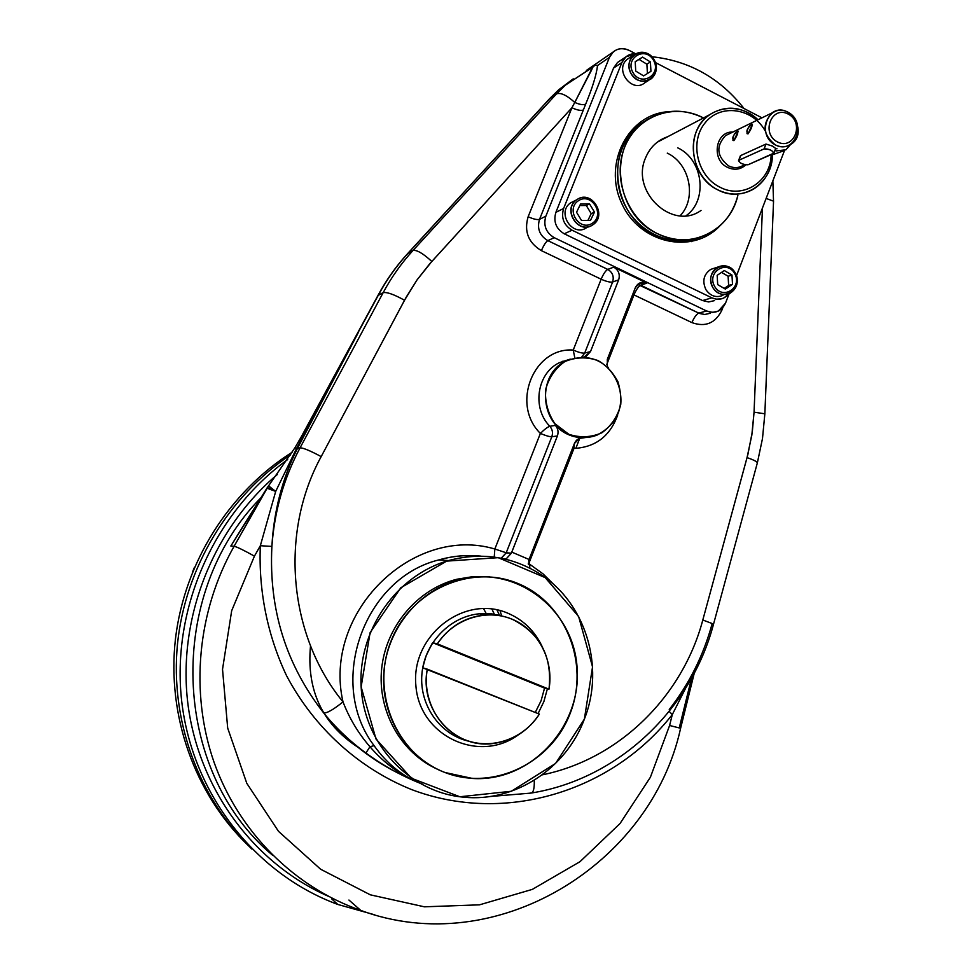 <?xml version="1.0" encoding="UTF-8"?>
<svg xmlns="http://www.w3.org/2000/svg" width="972" height="972" viewBox="0 0 972 972"><rect width="100%" height="100%" fill="white"/><g stroke="black" fill="none" stroke-linecap="round" stroke-linejoin="round"><path stroke-width="1.46" d="M290.689 454.75C228.797 495.939 185.433 567.113 177.524 643.695C169.942 720.301 198.434 798.085 251.882 849.091C198.434 798.085 169.942 720.301 177.524 643.695C185.433 567.113 228.797 495.939 290.689 454.75C228.797 495.939 185.433 567.113 177.524 643.695C169.942 720.301 198.434 798.085 251.882 849.091C198.434 798.085 169.942 720.301 177.524 643.695C185.433 567.113 228.797 495.939 290.689 454.75M584.379 719.11L555.559 763.457L511.272 791.269L459.841 796.761L411.423 778.244L375.994 739.012L361.134 686.888L370.077 632.711L400.792 587.768L446.683 561.111L498.211 557.673L545.146 577.587L578.632 616.515L592.543 666.853L584.379 719.11C566.251 768.402 514.844 802.495 463.729 797.186C410.123 792.557 364.646 744.941 361.207 687.933C357.344 630.949 396.199 575.29 448.578 560.552C480.678 552.011 510.628 556.166 538.427 573.018C585.278 601.51 605.398 666.245 584.379 719.11M583.54 357.052L586.189 356.36L590.514 351.548L584.694 353.091L612.627 282.002L584.694 353.091L581.73 357.04L584.694 353.091C582.289 353.358 578.462 352.338 573.237 350.054L574.804 357.83L573.237 350.054L601.146 279.207L541.392 250.642C543.664 245.321 545.802 241.979 547.819 240.631C545.802 241.979 543.664 245.321 541.392 250.642L601.146 279.207C603.381 273.934 605.592 270.666 607.755 269.402C612.567 272.33 614.195 276.534 612.627 282.002C610.161 282.463 606.334 281.528 601.146 279.207C603.381 273.934 605.592 270.666 607.755 269.402C612.567 272.33 614.195 276.534 612.627 282.002L618.666 279.851L590.514 351.548L618.666 279.851C620.233 274.335 618.593 270.107 613.745 267.142L607.755 269.402L547.819 240.631L554.234 237.678L706.559 310.979L698.795 313.118L699.609 313.482L704.688 314.503L710.508 313.203L704.688 314.503L698.795 313.118L640.694 285.221L646.939 283.107C641.727 281.224 637.839 282.791 635.287 287.809L607.306 359.361L607.354 366.784L607.306 359.361L635.287 287.809L639.151 283.302L646.939 283.107L613.745 267.142L607.755 269.402L547.819 240.631C539.63 235.649 536.86 228.554 539.521 219.356L545.851 216.185L609.444 57.36L597.549 65.501C596.395 74.978 592.434 87.844 585.679 104.126C592.434 87.844 596.395 74.978 597.549 65.501L594.973 65.209L590.332 68.404L594.973 65.209L597.549 65.501L609.444 57.36L613.259 51.917C617.998 48.15 623.234 47.616 628.993 50.313L635.469 53.667L628.993 50.313C620.27 46.814 613.745 49.159 609.444 57.36L545.851 216.185C543.166 225.48 545.96 232.648 554.234 237.678L706.559 310.979C715.064 314.041 721.382 311.429 725.513 303.155L729.134 293.702L725.513 303.155L718.369 311.064L712.512 312.377L706.559 310.979L698.795 313.118C696.414 314.235 694.117 317.407 691.918 322.607L633.975 294.905C636.21 289.656 638.446 286.424 640.694 285.221C638.446 286.424 636.21 289.656 633.975 294.905L632.748 294.285L633.975 294.905L606.747 364.561L633.975 294.905L691.918 322.607C705.368 327.394 715.343 323.275 721.844 310.226C715.343 323.275 705.368 327.394 691.918 322.607C694.117 317.407 696.414 314.235 698.795 313.118L637.632 284.383L640.694 285.221L646.939 283.107L613.745 267.142C618.593 270.107 620.233 274.335 618.666 279.851L612.627 282.002C610.161 282.463 606.334 281.528 601.146 279.207L573.237 350.054C533.507 347.089 510.652 404.34 540.383 433.415L494.845 549.01L494.238 557.077L494.845 549.01L506.218 552.776L501.2 558.22L506.205 552.934L511.394 553.153L511.782 552.108L529.06 559.471L529.886 568.17L528.671 560.516L574.379 443.572L579.506 438.323L582.763 437.716C572.18 437.449 563.055 433.342 555.389 425.396C558.05 428.531 558.718 432.054 557.381 435.954L551.817 436.756L506.218 552.776L494.845 549.01C412.845 524.601 322.352 612.506 343.007 701.881C288.514 635.53 279.341 532.996 321.185 456.597L406.162 297.25L417.024 279.924L429.575 263.983L571.925 107.746L528.136 216.744L571.925 107.746C577.149 110.176 580.964 110.917 583.358 109.97L585.679 104.126C583.407 105.183 579.774 104.624 574.768 102.437L571.925 107.746C577.149 110.176 580.964 110.917 583.358 109.97L585.679 104.126C583.407 105.183 579.774 104.624 574.768 102.437L591.717 69.765L592.568 67.347L591.924 67.651L593.916 66.4L592.507 67.335M691.542 241.615L692.514 239.659M584.184 357.076L590.514 351.548L584.694 353.091C582.289 353.358 578.462 352.338 573.237 350.054C533.507 347.089 510.652 404.34 540.383 433.415C544.478 429.357 547.625 426.987 549.836 426.283C531.696 408.033 537.006 373.139 559.435 362.665C537.006 373.139 531.696 408.033 549.836 426.283C547.625 426.987 544.478 429.357 540.383 433.415C545.669 435.675 549.484 436.793 551.817 436.756C553.129 432.892 552.473 429.393 549.836 426.283L555.389 425.396L567.976 434.46L582.763 437.716L580.333 438.044L582.763 437.716C578.838 437.874 576.044 439.83 574.379 443.572L529.06 559.471L511.782 552.108L557.381 435.954L551.817 436.756C553.129 432.892 552.473 429.393 549.836 426.283L555.389 425.396C558.05 428.531 558.718 432.054 557.381 435.954L511.394 553.153L505.853 559.252L511.394 553.153L506.218 552.776L551.817 436.756C549.484 436.793 545.669 435.675 540.383 433.415L494.845 549.01C412.845 524.601 322.352 612.506 343.007 701.881C349.398 718.442 358.376 733.398 369.955 746.739C384.924 764.101 402.444 776.579 422.516 784.197C403.477 777.065 387.33 764.223 374.074 745.646C326.458 682.879 363.868 578.231 438.761 559.933C452.466 556.033 466.281 554.769 480.192 556.13C466.281 554.769 452.466 556.033 438.761 559.933L448.578 560.552M565.959 360.977C588.522 352.727 605.848 359.64 617.925 381.717C625.154 405.907 618.216 423.695 597.1 435.092C587.708 438.627 578.291 438.372 568.887 434.326C539.229 422.638 537.297 373.916 565.959 360.977L559.435 362.665L570.272 359.118M541.392 250.642C528.306 242.721 523.884 231.421 528.136 216.744C533.434 219.125 537.224 220 539.521 219.356L583.358 109.97L539.521 219.356C537.224 220 533.434 219.125 528.136 216.744C523.884 231.421 528.306 242.721 541.392 250.642M722.828 307.65L721.844 310.226L720.702 309.643L721.844 310.226L722.828 307.65M607.184 366.31L608.375 367.72L607.184 366.31M617.633 415.178C610.039 436.185 595.484 447.278 573.966 448.444L574.331 443.694L573.966 448.444L572.702 447.861L573.966 448.444L528.379 564.611L573.966 448.444C595.484 447.278 610.039 436.185 617.633 415.178M585.375 437.558L579.227 438.445L585.375 437.558M528.233 563.201L542.971 573.808L555.364 586.055L542.971 573.808L528.233 563.201M772.862 180.865L773.53 201.654L764.855 413.793L762.485 438.566L757.358 462.866L713.557 624.06L702.805 620.002L747.055 457.593C753.579 459.853 757.018 461.603 757.358 462.866C757.018 461.603 753.579 459.853 747.055 457.593L751.83 435.128L754.053 412.189L764.855 413.793L754.053 412.189L762.449 208.032L754.053 412.189L752.304 431.872L747.893 454.422L702.805 620.002C682.575 696.402 619.164 759.29 542.242 774.854C619.164 759.29 682.575 696.402 702.805 620.002L713.557 624.06C691.262 709.098 618.702 778.827 531.684 792.97M272.099 488.624L267.166 487.81L234.118 546.24C237.022 546.932 243.79 550.237 254.433 556.142L231.676 610.72L222.527 669.307L227.691 728.113L246.791 783.311L278.502 831.339L320.639 869.247L370.344 894.835L424.412 906.815L479.488 904.835L532.34 889.38L580.017 861.666L620.027 823.539L650.377 777.284L669.599 725.489L680.619 728.283L669.599 725.489L672.296 714.59L685.43 688.589L672.296 714.59C612.409 791.317 505.039 824.924 411.715 789.616C359.178 768.536 314.296 728.125 286.582 675.747C267.494 635.506 258.455 590.818 260.338 545.717L271.893 546.422C274.383 511.333 283.775 478.455 300.081 447.8L297.493 448.347L358.389 332.4L296.606 448.359L297.493 448.347L358.389 332.4L296.606 448.359L297.493 448.347C282.305 478.516 273.776 511.211 271.893 546.422C268.685 609.201 285.95 664.714 323.7 712.962C327.017 713.29 333.457 709.596 343.007 701.881C349.398 718.442 358.376 733.398 369.955 746.739L365.909 752.996C382.433 765.158 400.1 775.085 418.908 782.764C400.1 775.085 382.433 765.158 365.909 752.996C350.005 741.369 335.935 728.028 323.7 712.962C344.282 738.307 368.74 758.172 397.05 772.582C368.74 758.172 344.282 738.307 323.7 712.962C335.935 728.028 350.005 741.369 365.909 752.996L369.955 746.739L374.074 745.646L369.955 746.739C384.924 764.101 402.444 776.579 422.516 784.197L419.029 782.812L422.516 784.197C403.477 777.065 387.33 764.223 374.074 745.646C326.458 682.879 363.868 578.231 438.761 559.933C452.709 555.923 466.754 554.66 480.909 556.13M682.794 76.739L711.565 91.672L682.794 76.739M773.542 201.168L766.118 198.434L773.542 201.168M547.819 240.631C539.63 235.649 536.86 228.554 539.521 219.356L545.851 216.185C543.166 225.48 545.96 232.648 554.234 237.678L547.819 240.631M568.887 434.326L554.927 423.719C548.001 413.501 544.879 402.189 545.584 389.772C548.767 377.865 555.182 368.473 564.805 361.596C575.631 357.076 586.626 356.7 597.804 360.478C613.429 369.056 622.42 386.467 620.719 404.729C617.621 416.502 611.339 425.858 601.862 432.795C591.146 437.449 580.163 437.959 568.887 434.326M694.251 673.232L680.607 728.283C650.803 864.837 495.708 960.397 360.77 910.412C294.346 887.181 238.881 832.154 214.083 762.352C189.637 692.453 197.328 611.169 234.118 546.24C237.022 546.932 243.79 550.237 254.433 556.142L260.338 545.717L275.696 491.407L296.606 448.359L294.978 447.728L296.606 448.359L275.696 491.407L268.564 485.83L267.166 487.81L275.696 491.407L260.338 545.717L254.433 556.142L231.676 610.72L222.527 669.307L227.691 728.113L246.791 783.311L278.502 831.339L320.639 869.247L370.344 894.835L424.412 906.815L479.488 904.835L532.34 889.38L580.017 861.666L620.027 823.539L650.377 777.284L669.599 725.489L672.296 714.59C612.409 791.317 505.039 824.924 411.715 789.616C359.178 768.536 314.296 728.125 286.582 675.747C267.494 635.506 258.455 590.818 260.338 545.717L271.893 546.422C274.383 511.333 283.775 478.455 300.081 447.8L383.15 292.681C391.449 277.239 401.4 263.181 412.991 250.497L556.434 93.932C560.504 92.279 566.615 95.11 574.768 102.437L592.568 67.347L565.303 85.22L592.057 67.566M565.303 85.22L558.851 89.667L573.237 78.854L558.851 89.667L549.751 98.537L558.851 89.667L550.055 98.294L556.434 93.932L550.055 98.294L407.936 253.364L549.751 98.537L407.705 253.522L412.991 250.497L407.936 253.364C396.442 265.915 386.589 279.839 378.375 295.111C386.589 279.839 396.442 265.915 407.936 253.364L407.705 253.522C396.102 266.182 386.176 280.179 377.926 295.524L357.963 332.776L378.375 295.111L383.15 292.681C391.449 277.239 401.4 263.181 412.991 250.497L556.434 93.932L565.303 85.22L556.434 93.932C560.504 92.279 566.615 95.11 574.768 102.437L571.925 107.746L431.823 261.468C422.99 253.352 416.721 249.695 412.991 250.497C416.721 249.695 422.99 253.352 431.823 261.468L417.024 279.924L404.522 300.251C394.012 294.419 386.88 291.892 383.15 292.681C386.88 291.892 394.012 294.419 404.522 300.251L321.185 456.597C310.42 450.838 303.385 447.898 300.081 447.8C303.385 447.898 310.42 450.838 321.185 456.597C279.341 532.996 288.514 635.53 343.007 701.881C333.457 709.596 327.017 713.29 323.7 712.962C285.95 664.714 268.685 609.201 271.893 546.422C273.776 511.211 282.305 478.516 297.493 448.347L300.081 447.8L383.15 292.681L377.914 295.549L301.429 436.537L294.978 447.728L268.564 485.83L275.696 491.407L267.118 488.248L230.85 546.033L240.728 530.068L230.85 546.033L234.118 546.24L267.118 488.248L230.85 546.033L234.118 546.24C197.328 611.169 189.637 692.453 214.083 762.352C238.881 832.154 294.346 887.181 360.77 910.412L348.936 900.048M489.378 796.578L530.797 793.116C533.349 792.945 534.515 788.657 534.272 780.261C534.515 788.657 533.349 792.945 530.797 793.116L530.262 792.958M712.014 624.17C703.412 655.541 689.148 684.009 669.234 709.548M563.76 361.548L563.007 361.049L563.76 361.548M575.801 448.42L579.786 438.214L575.801 448.42M328.159 896.196C253.753 863.367 198.312 788.523 187.815 703.181C177.536 617.827 213.135 528.695 277.348 474.482C213.135 528.695 177.536 617.827 187.815 703.181C198.312 788.523 253.753 863.367 328.159 896.196M272.439 855.117C171.157 770.274 165.775 593.6 261.14 497.543C165.775 593.6 171.157 770.274 272.439 855.117M331.768 898.954L337.794 904.446C255.308 874.095 192.298 793.808 181.691 701.189C171.194 608.569 214.265 512.56 287.663 459.549C214.265 512.56 171.194 608.569 181.691 701.189C192.298 793.808 255.308 874.095 337.794 904.446L374.354 914.713M236.937 536.07L267.166 487.81M303.118 436.379L301.429 436.537L303.118 436.379M672.296 714.59L669.222 711.419L672.296 714.59M679.246 727.907L691.554 678.213M680.096 215.808C697.009 198.349 689.962 163.673 667.278 153.126M677.763 147.853C703.193 159.554 708.163 200.208 686.111 215.699M499.997 610.562L501.625 615.847L499.997 610.562M473.911 556.276L472.939 555.583L473.911 556.276M292.28 452.162C229.38 491.796 184.51 562.266 175.458 638.847C166.734 715.453 194.558 793.796 247.884 845.19C194.558 793.796 166.734 715.453 175.458 638.847C184.51 562.266 229.38 491.796 292.28 452.162M486.158 613.514L483.485 608.448L486.158 613.514M496.935 609.833L499.462 615.264M357.842 747.201C322.169 723.776 306.399 689.999 310.518 645.858M491.881 608.97L494.347 614.231L491.881 608.97M483.983 615.045C493.788 614.146 503.192 615.555 512.208 619.249C540.238 633.331 552.497 656.635 548.998 689.172L544.563 688.091L432.686 642.711L426.465 654.751L423.124 665.917L422.747 667.825L427.315 669.173C421.97 698.807 438.542 729.571 465.114 739.85C491.638 750.299 523.701 738.939 539.375 714.104L427.315 669.173C419.053 709.256 453.827 748.598 492.221 743.629C512.171 741.174 527.881 731.345 539.375 714.104L422.747 667.825L425.772 656.562L431.653 644.351L432.686 642.711L437.327 643.853C448.955 626.964 464.507 617.366 483.983 615.045L479.463 613.782L488.078 613.587L501.613 615.847L491.516 613.854L479.463 613.782C449.89 616.455 424.193 643.233 421.872 674.459C419.284 705.66 440.608 735.318 469.598 741.393C440.608 735.318 419.284 705.66 421.872 674.459C424.193 643.233 449.89 616.455 479.463 613.782L491.796 613.854L503.775 616.479M535.256 712.452L541.088 700.727L544.563 688.091L432.686 642.711L437.327 643.853C453.645 618.787 486.207 608.326 512.208 619.249C538.294 630.014 554.052 660.17 548.998 689.172L437.327 643.853L548.998 689.172L544.563 688.091L541.088 700.727L535.256 712.452M508.004 613.283C523.252 619.869 534.564 630.816 541.939 646.101C534.564 630.816 523.252 619.869 508.004 613.283C464.592 594.038 410.816 635.323 415.882 685.564C419.357 735.986 478.977 763.858 518.283 734.893C478.977 763.858 419.357 735.986 415.882 685.564C410.816 635.323 464.592 594.038 508.004 613.283M547.394 688.784L543.87 701.614L538.075 713.582L543.87 701.614L547.394 688.784M518.671 583.82C471.651 563.432 411.302 589.469 391.145 640.815C370.271 691.857 396.066 754.26 444.897 772.473C493.436 791.451 551.659 762.947 570.309 713.047C589.664 663.426 565.996 603.478 518.671 583.82M444.897 772.473L472.465 778.463C530.19 782.375 581.56 727.105 577.137 668.372C574.027 609.517 516.241 564.683 459.72 579.519C419.454 589.639 387.257 628.337 383.904 671.895C380.404 715.428 406.332 757.759 444.897 772.473M489.463 576.833L473.133 576.59L456.901 579.239C417.693 589.105 386.054 626.138 381.68 668.432C377.209 710.726 400.695 752.778 437.424 769.217M192.371 572.314L194.461 567.284L192.371 572.314M654.083 59.681C648.093 51.686 641.265 50.155 633.598 55.076C628.386 60.361 627.596 66.631 631.217 73.896C637.097 81.745 643.828 83.337 651.41 78.683C656.853 73.422 657.74 67.092 654.083 59.681M629.735 57.64L627.304 59.256C613.891 69.777 632.225 93.907 644.983 82.644L648.786 80.299M646.89 64.201L647.413 73.52L646.89 64.201L650.402 61.953L650.936 71.321L643.61 75.901L635.724 71.078L635.202 61.673L642.553 57.117L650.402 61.953L650.936 71.321L643.61 75.901L635.724 71.078L635.202 61.673L642.553 57.117L650.402 61.953L646.89 64.201L639.066 59.401L642.553 57.117L639.066 59.401L646.89 64.201M635.202 61.795L639.066 59.401L635.202 61.795M631.217 73.896C640.742 90.189 663.755 75.767 654.083 59.681C644.679 43.376 621.485 57.688 631.217 73.896M633.064 72.73C641.532 87.225 662.017 74.407 653.403 60.082C645.031 45.587 624.413 58.32 633.064 72.73C641.532 87.225 662.017 74.407 653.403 60.082C645.031 45.587 624.413 58.32 633.064 72.73M775.972 150.927L785.898 149.797L790.552 144.536M772.4 154.779L782.885 151.11M712.865 287.615C717.445 294.103 723.156 295.998 729.984 293.313C737.408 288.344 739.121 281.467 735.136 272.682C730.458 266.061 724.638 264.202 717.688 267.118C710.508 272.172 708.904 279 712.865 287.615M714.724 268.09L710.739 269.39C703.619 274.408 702.027 281.175 705.964 289.717C710.496 296.144 716.157 298.027 722.949 295.354M721.54 272.391L728.113 276.242L728.623 285.464L724.213 288.429L728.623 285.464L732.499 284.298L725.367 289.097L717.688 284.614L717.166 275.331L724.31 270.544L731.977 275.04L732.499 284.298L725.367 289.097L717.688 284.614L717.166 275.331L724.31 270.544L731.977 275.04L732.499 284.298L728.623 285.464L728.113 276.242L731.977 275.04L728.113 276.242L721.54 272.391M735.136 272.682C725.95 256.887 703.376 271.917 712.865 287.615C722.172 303.398 744.564 288.271 735.136 272.682M734.553 273.314C726.376 259.257 706.304 272.634 714.748 286.582C723.01 300.627 742.948 287.177 734.553 273.314C726.376 259.257 706.304 272.634 714.748 286.582C723.01 300.627 742.948 287.177 734.553 273.314M577.149 199.467L576.518 199.904C561.974 209.527 578.376 235.054 592.568 224.982L592.811 224.824C607.779 215.577 591.656 189.37 577.149 199.467M574.367 200.973L570.661 202.832C556.106 212.491 572.812 237.921 586.833 227.521M591.207 213.646L587.926 220.389L591.207 213.646L594.487 212.103L590.478 220.365L581.499 220.45L576.542 212.248L580.576 203.986L589.542 203.926L594.487 212.103L590.478 220.365L581.499 220.45L576.542 212.248L580.576 203.986L589.542 203.926L594.487 212.103L591.207 213.646L586.286 205.505L589.542 203.926L586.286 205.505L591.207 213.646M579.81 205.554L586.286 205.505L579.81 205.554M592.568 224.982C607.415 215.602 591.936 189.88 577.149 199.467C562.168 208.859 577.842 234.689 592.568 224.982M592.264 223.317C605.471 214.97 591.693 192.091 578.547 200.621C565.23 208.968 579.154 231.944 592.264 223.317C605.471 214.97 591.693 192.091 578.547 200.621C565.23 208.968 579.154 231.944 592.264 223.317M773.372 153.637C773.262 150.733 770.176 149.153 764.126 148.886L738.987 160.21C739.218 162.968 742.219 164.499 747.99 164.79L773.906 153.102C772.133 150.174 768.864 148.765 764.126 148.886L765.997 144.05L764.126 148.886L738.987 160.21L740.798 155.508L738.513 160.684C740.263 163.49 743.41 164.863 747.99 164.79L773.372 153.637M668.76 111.683C628.69 113.688 602.81 162.944 621.509 202.929C639.163 243.377 692.064 255.223 719.644 226.099C692.064 255.223 639.163 243.377 621.509 202.929C602.81 162.944 628.69 113.688 668.76 111.683M784.489 150.539L736.509 275.684L784.489 150.539M655.407 62.536L761.963 117.831L655.407 62.536M625.859 56.911L635.615 53.679C629.188 53.582 624.619 56.534 621.886 62.524L613.551 68.076L617.475 62.524L625.859 56.911L621.886 62.524L613.551 68.076L555.887 212.333C553.214 221.604 555.996 228.76 564.234 233.79L572.071 230.206L564.234 233.79L702.562 300.555L708.612 301.964L714.554 300.591M563.614 208.482L621.886 62.524L563.614 208.482C560.917 217.862 563.736 225.103 572.071 230.206L711.856 297.845C718.527 300.579 724.213 299.23 728.903 293.787L723.97 297.894L721.479 298.829L716.182 299.157L711.856 297.845L702.562 300.555L711.856 297.845L572.071 230.206C563.736 225.103 560.917 217.862 563.614 208.482L555.887 212.333L563.614 208.482M648.312 118.936L640.548 123.869C617.159 141.402 610.392 178.544 625.652 206.526C640.657 234.653 674.434 248.042 700.933 236.998C685.722 242.927 670.352 242.247 654.8 234.981C612.895 216.598 604.171 149.02 640.548 123.869L643.44 122.241C662.211 109.168 682.223 107.734 703.485 117.94C674.24 102.315 637 115.765 624.656 147.209C611.862 178.435 627.633 219.38 657.752 233.802C615.701 215.334 606.941 147.489 643.44 122.241M620.124 60.75L617.475 62.524M737.87 195.433C730.021 230.935 690.047 250.569 657.752 233.802C676.099 242.198 693.716 241.809 710.605 232.624C724.444 224.301 733.532 211.908 737.87 195.433M701.031 210.438C672.563 231.227 630.342 191.776 645.542 157.938C649.964 147.331 657.339 140.272 667.655 136.736M709.293 114.89C725.926 104.599 742.158 106.215 758.002 119.763C740.239 102.267 710.678 105.511 698.734 126.688C686.366 147.574 696.061 179.249 717.98 189.941C730.482 195.797 742.438 195.457 753.835 188.92C765.717 181.084 771.902 169.468 772.412 154.062C773.214 183.076 742.815 203.44 717.98 189.941C689.828 177.232 684.482 131.22 709.293 114.89L657.242 142.204M719.912 187.171C742.863 199.637 771.088 181.424 771.124 154.633C771.088 181.424 742.863 199.637 719.912 187.171C697.203 176.175 689.245 141.754 705.125 122.824C720.471 103.397 752.316 107.843 765.11 130.758C752.316 107.843 720.471 103.397 705.125 122.824C689.245 141.754 697.203 176.175 719.912 187.171M727.578 167.391C734.334 170.452 740.421 169.626 745.828 164.912C740.421 169.626 734.334 170.452 727.578 167.391C710.994 159.991 715.368 131.123 732.888 132.034C715.368 131.123 710.994 159.991 727.578 167.391M728.611 165.908C733.751 168.338 738.659 168.144 743.313 165.349C738.659 168.144 733.751 168.338 728.611 165.908C716.777 156.407 715.72 146.322 725.464 135.655C715.72 146.322 716.777 156.407 728.611 165.908M729.279 133.796L725.464 135.655L729.279 133.796M775.68 148.461L772.631 146.14L765.997 144.05L740.445 155.666L739.947 156.978M775.34 144.925C780.747 147.513 785.886 147.343 790.783 144.391C809.324 133.468 789.422 99.909 772.023 112.922C761.817 124.161 762.923 134.829 775.34 144.925C794.902 155.168 807.501 122.168 787.94 112.169C768.427 101.732 755.596 134.938 775.34 144.925M748.051 133.869C751.356 128.899 752.595 125.68 751.781 124.209C746.982 128.389 745.731 131.609 748.051 133.869L752.462 124.222C748.987 125.291 747.176 128.438 747.018 133.662L748.051 133.869M733.909 140.612C737.116 135.752 738.343 132.581 737.602 131.111C732.912 135.205 731.685 138.364 733.909 140.612L738.246 131.123C734.844 132.204 733.07 135.302 732.937 140.418L733.909 140.612M777.454 141.936C794.1 150.672 804.828 122.569 788.171 114.052C771.574 105.183 760.663 133.431 777.454 141.936C794.1 150.672 804.828 122.569 788.171 114.052C771.574 105.183 760.663 133.431 777.454 141.936M777.017 148.789L776.312 148.752M504.662 558.973L506.436 559.058M744.03 108.524C719.96 78.003 689.233 60.738 651.86 56.728M613.259 51.917L586.335 70.47M459.72 579.519L456.901 579.239M627.304 59.256L633.598 55.076M710.739 269.39L717.688 267.118M570.661 202.832L576.518 199.904M775.717 148.364L773.906 153.102M740.457 155.666L738.562 160.562M772.023 112.922L725.464 135.655"/></g></svg>
